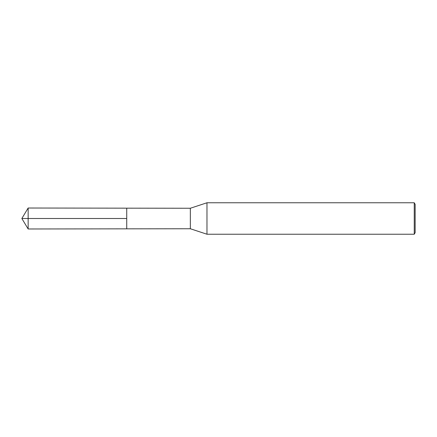 <?xml version="1.0" encoding="UTF-8"?>
<svg xmlns="http://www.w3.org/2000/svg" width="437" height="437" viewBox="0 0 437 437"><rect width="100%" height="100%" fill="white"/><g stroke="black" fill="none" stroke-linecap="round" stroke-linejoin="round"><path stroke-width="0.66" d="M190.341 208.252L190.341 228.748L126.73 228.841L126.73 208.159L126.73 228.841L28.148 228.977L28.148 208.023L190.341 208.252L206.974 202.768L206.974 234.232L190.341 228.748M414.243 202.768L414.243 234.232L415.15 232.659L415.15 204.341L414.243 202.768L206.974 202.768M28.148 208.023L21.85 218.5L126.73 218.5L21.85 218.5L28.148 228.977M414.243 234.232L206.974 234.232"/></g></svg>
